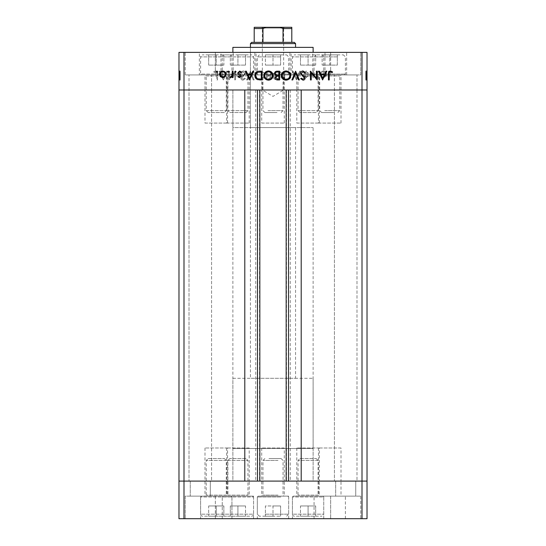 <?xml version="1.0" encoding="UTF-8"?>
<svg xmlns="http://www.w3.org/2000/svg" width="546" height="546" viewBox="0 0 546 546"><rect width="100%" height="100%" fill="white"/><g stroke="black" fill="none" stroke-linecap="round" stroke-linejoin="round"><path stroke-width="0.41" stroke-dasharray="2.73 2.05" d="M229.825 112.544L246.021 112.544L229.825 112.544L227.894 110.613L227.894 75.942A1.003 1.003 0 0 0 226.89 74.938L248.956 74.938L226.89 74.938M246.021 112.544L247.952 110.613L247.952 75.942A1.003 1.003 0 0 1 248.956 74.938M247.952 110.613L227.894 110.613L247.952 110.613M252.737 74.938L223.102 74.938L252.737 74.938L253.59 74.085L222.256 74.085L222.256 56.886L253.59 56.886L222.256 56.886A2.007 2.007 0 0 1 224.256 54.88L251.583 54.88L224.256 54.88M223.102 74.938L222.256 74.085L253.59 74.085L253.59 56.886A2.007 2.007 0 0 0 251.583 54.88M237.92 54.88L245.523 54.88L237.92 54.88L237.92 65.111L245.523 65.111L237.92 65.111L237.92 54.88M245.523 65.111L245.523 54.88L245.523 65.111M230.323 65.111L237.92 65.111L230.323 65.111L230.323 54.88L230.323 65.111M224.365 112.544L208.169 112.544L224.365 112.544L226.297 110.613L226.297 75.942A1.003 1.003 0 0 1 227.3 74.938L205.241 74.938L227.3 74.938M208.169 112.544L206.238 110.613L206.238 75.942A1.003 1.003 0 0 0 205.241 74.938M206.238 110.613L226.297 110.613L206.238 110.613M201.454 74.938L231.088 74.938L201.454 74.938L200.6 74.085L231.941 74.085L231.941 56.886L200.6 56.886L231.941 56.886A2.007 2.007 0 0 0 229.934 54.88L202.607 54.88L229.934 54.88M231.088 74.938L231.941 74.085L200.6 74.085L200.6 56.886A2.007 2.007 0 0 1 202.607 54.88M216.271 54.88L208.668 54.88L216.271 54.88L216.271 65.111L208.668 65.111L216.271 65.111L216.271 54.88M208.668 65.111L208.668 54.88L208.668 65.111M223.867 65.111L216.271 65.111L223.867 65.111L223.867 54.88L223.867 65.111M278.515 74.938L261.971 74.938L278.515 74.938M277.047 112.544L264.899 112.544L277.047 112.544M267.984 110.613L283.026 110.613L267.984 110.613M280.412 74.938L258.183 74.938L280.412 74.938M265.165 74.085L288.67 74.085L265.165 74.085M266.168 54.88L286.664 54.88L266.168 54.88M265.404 54.88L273 54.88L265.404 54.88L265.404 65.111L265.404 54.88M280.596 54.88L273 54.88L280.596 54.88L280.596 65.111L265.404 65.111L273 65.111L273 54.88L273 65.111L280.596 65.111L280.596 54.88M335.244 74.938L318.7 74.938L335.244 74.938M333.777 112.544L321.635 112.544L333.777 112.544M324.713 110.613L339.762 110.613L324.713 110.613M337.141 74.938L314.912 74.938L337.141 74.938M321.894 74.085L345.4 74.085L321.894 74.085M322.898 54.88L343.393 54.88L322.898 54.88M322.133 54.88L329.729 54.88L322.133 54.88L322.133 65.111L322.133 54.88M337.332 54.88L329.729 54.88L337.332 54.88L337.332 65.111L322.133 65.111L329.729 65.111L329.729 54.88L329.729 65.111L337.332 65.111L337.332 54.88M316.175 112.544L299.979 112.544L316.175 112.544L318.106 110.613L318.106 75.942A1.003 1.003 0 0 1 319.11 74.938L297.044 74.938L319.11 74.938M299.979 112.544L298.048 110.613L298.048 75.942A1.003 1.003 0 0 0 297.044 74.938M298.048 110.613L318.106 110.613L298.048 110.613M293.263 74.938L322.898 74.938L293.263 74.938L292.41 74.085L323.744 74.085L323.744 56.886L292.41 56.886L323.744 56.886A2.007 2.007 0 0 0 321.744 54.88L294.417 54.88L321.744 54.88M322.898 74.938L323.744 74.085L292.41 74.085L292.41 56.886A2.007 2.007 0 0 1 294.417 54.88M308.08 54.88L300.477 54.88L308.08 54.88L308.08 65.111L300.477 65.111L308.08 65.111L308.08 54.88M300.477 65.111L300.477 54.88L300.477 65.111M315.677 65.111L308.08 65.111L315.677 65.111L315.677 54.88L315.677 65.111M211.575 89.981L211.575 481.094L189.012 481.094L211.575 481.094L189.012 481.094L211.575 481.094L211.575 89.981L189.012 89.981L189.012 481.094L189.012 89.981L211.575 89.981L189.012 89.981L211.575 89.981L211.575 74.938L189.012 74.938L211.575 74.938L189.012 74.938L211.575 74.938L211.575 89.981L189.012 89.981L189.012 74.938L189.012 89.981L211.575 89.981M356.988 89.981L356.988 481.094L334.425 481.094L356.988 481.094L334.425 481.094L356.988 481.094L356.988 89.981L334.425 89.981L334.425 481.094L334.425 89.981L356.988 89.981L334.425 89.981L356.988 89.981L356.988 74.938L334.425 74.938L356.988 74.938L334.425 74.938L356.988 74.938L356.988 89.981L334.425 89.981L334.425 74.938L334.425 89.981L356.988 89.981M226.638 123.075L249.201 123.075L226.638 123.075L226.638 89.981L249.201 89.981L226.638 89.981L226.638 74.938L249.201 74.938L226.638 74.938M249.201 123.075L249.201 74.938M296.799 123.075L319.362 123.075L296.799 123.075L296.799 89.981L319.362 89.981L296.799 89.981L296.799 74.938L319.362 74.938L296.799 74.938M319.362 123.075L319.362 74.938M318.448 123.075L341.011 123.075L318.448 123.075L318.448 89.981L341.011 89.981L318.448 89.981L318.448 74.938L341.011 74.938L318.448 74.938M341.011 123.075L341.011 74.938M261.718 123.075L284.282 123.075L261.718 123.075L261.718 89.981L284.282 89.981L261.718 89.981L261.718 74.938L284.282 74.938L261.718 74.938M284.282 123.075L284.282 74.938M204.989 123.075L227.552 123.075L204.989 123.075L204.989 89.981L227.552 89.981L204.989 89.981L204.989 74.938L227.552 74.938L204.989 74.938M227.552 123.075L227.552 74.938M227.552 448L204.989 448L227.552 448L227.552 481.094L204.989 481.094L227.552 481.094L227.552 496.137L204.989 496.137L227.552 496.137M204.989 448L204.989 496.137M284.282 448L261.718 448L284.282 448L284.282 481.094L261.718 481.094L284.282 481.094L284.282 496.137L261.718 496.137L284.282 496.137M261.718 448L261.718 496.137M341.011 448L318.448 448L341.011 448L341.011 481.094L318.448 481.094L341.011 481.094L341.011 496.137L318.448 496.137L341.011 496.137M318.448 448L318.448 496.137M319.362 448L296.799 448L319.362 448L319.362 481.094L296.799 481.094L319.362 481.094L319.362 496.137L296.799 496.137L319.362 496.137M296.799 448L296.799 496.137M249.201 448L226.638 448L249.201 448L249.201 481.094L226.638 481.094L249.201 481.094L249.201 496.137L226.638 496.137L249.201 496.137M226.638 448L226.638 496.137M259.835 89.981L301.208 89.981L301.208 481.094L244.792 481.094L244.792 89.981L259.835 89.981M232.883 378.303L313.117 378.303L232.883 378.303L232.883 481.094L313.117 481.094L232.883 481.094L232.883 89.981L313.117 89.981L232.883 89.981L313.117 89.981L232.883 89.981L232.883 127.587L313.117 127.587L232.883 127.587M313.117 378.303L313.117 448.498L232.883 448.498L313.117 448.498L313.117 481.094L232.883 481.094L313.117 481.094L313.117 127.587M183.995 518.7L362.005 518.7L362.005 481.094L367.021 481.094L183.995 481.094L183.995 518.7L178.979 518.7L178.979 481.094L183.995 481.094L183.995 89.981L178.979 89.981L178.979 481.094L362.005 481.094L362.005 52.368L178.979 52.368L178.979 89.981L362.005 89.981L183.995 89.981L183.995 52.368M362.005 518.7L367.021 518.7L367.021 89.981L362.005 89.981L367.021 89.981L367.021 52.368L362.005 52.368M290.24 89.981L290.24 481.094M255.76 89.981L255.76 481.094M250.437 127.587L295.563 127.587L250.437 127.587L250.437 47.359L295.563 47.359L250.437 47.359L250.437 378.303L295.563 378.303L250.437 378.303M295.563 127.587L295.563 378.303M232.883 52.368L313.117 52.368L232.883 52.368M341.011 89.981L318.448 89.981L341.011 89.981M284.282 89.981L261.718 89.981L284.282 89.981M227.552 89.981L204.989 89.981L227.552 89.981M249.201 89.981L226.638 89.981L249.201 89.981M319.362 89.981L296.799 89.981L319.362 89.981M291.155 74.938L325 74.938L291.155 74.938L291.155 52.368L325 52.368L291.155 52.368M325 74.938L325 52.368M221 74.938L254.845 74.938L221 74.938L221 52.368L254.845 52.368L221 52.368M254.845 74.938L254.845 52.368M199.345 74.938L233.19 74.938L199.345 74.938L199.345 52.368L233.19 52.368L199.345 52.368M233.19 74.938L233.19 52.368M256.074 74.938L289.926 74.938L256.074 74.938L256.074 52.368L289.926 52.368L256.074 52.368M289.926 74.938L289.926 52.368M312.81 74.938L346.655 74.938L312.81 74.938L312.81 52.368L346.655 52.368L312.81 52.368M346.655 74.938L346.655 52.368M330.664 74.938L330.664 52.368L360.749 52.368L330.664 52.368L360.749 52.368L330.664 52.368L330.664 74.938L360.749 74.938L360.749 52.368L360.749 74.938L330.664 74.938M185.251 74.938L185.251 52.368L215.336 52.368L185.251 52.368L215.336 52.368L185.251 52.368L185.251 74.938L215.336 74.938L215.336 52.368L215.336 74.938L185.251 74.938M367.021 78.064L367.021 71.178L367.021 79.948L367.021 71.178L367.021 78.064L365.765 78.064L365.765 71.178L367.021 71.178L367.021 80.173L367.021 70.953L367.021 80.173L367.021 70.953L367.021 80.173L367.021 70.953L367.021 79.948L367.021 71.178L367.021 79.948L367.021 71.178L367.021 79.948L367.021 71.178L367.021 73.99L367.021 71.178L365.765 71.178L365.765 77.587L367.021 77.587L365.765 77.587L365.765 76.645L367.021 76.638L365.765 76.645L365.765 77.703L367.021 77.703L367.021 71.062L367.021 77.703L365.765 77.703L365.765 74.365L367.021 74.365L367.021 76.911L367.021 71.847L367.021 79.948L367.021 70.953L367.021 74.358L365.765 74.365L365.765 71.062L367.021 71.062L365.765 71.062L365.765 71.792L367.021 71.792L365.765 71.792L365.765 72.522L367.021 72.522L365.765 72.522L365.765 71.062L365.765 76.638L367.021 76.645M178.979 78.064L178.979 71.178L178.979 79.948L178.979 71.178L178.979 78.064L180.235 78.064L180.235 71.178L178.979 71.178L178.979 80.173L178.979 70.953L178.979 80.173L178.979 70.953L178.979 80.173L178.979 70.953L178.979 79.948L178.979 71.178L178.979 79.948L178.979 71.178L178.979 79.948L178.979 71.178L178.979 73.99L178.979 71.178L180.235 71.178L180.235 77.587L178.979 77.587L180.235 77.587L180.235 76.645L178.979 76.638L180.235 76.645L180.235 77.703L178.979 77.703L178.979 71.062L178.979 77.703L180.235 77.703L180.235 74.365L178.979 74.365L178.979 76.911L178.979 71.847L178.979 79.948L178.979 70.953L178.979 74.358L180.235 74.365L180.235 71.062L178.979 71.062L180.235 71.062L180.235 71.792L178.979 71.792L180.235 71.792L180.235 72.522L178.979 72.522L180.235 72.522L180.235 71.062L180.235 76.638L178.979 76.645M229.593 78.064L229.593 71.178L228.801 71.178L228.801 79.948L234.766 73.041L234.766 79.948L235.551 79.948L235.551 71.178L229.593 78.064L229.593 71.178L228.801 71.178L228.801 79.948L234.766 73.041L234.766 79.948L235.551 79.948L235.551 71.178L229.593 78.064M245.454 73.328C245.277 71.854 244.437 71.062 242.95 70.953L240.281 72.871L241.018 73.314L242.95 71.847L244.669 73.335L244.349 74.201L241.332 76.788L240.841 78.126C240.977 79.409 241.701 80.091 243.004 80.173L245.338 78.692L244.628 78.153L242.915 79.272L241.625 78.167L245.454 73.328C245.277 71.854 244.437 71.062 242.95 70.953L240.281 72.871L241.018 73.314L242.95 71.847L244.669 73.335L244.349 74.201L241.332 76.788L240.841 78.126C240.977 79.409 241.701 80.091 243.004 80.173L245.338 78.692L244.628 78.153L242.915 79.272L241.625 78.167L245.454 73.328M250.402 71.178L246.58 79.948L247.42 79.948L250.348 73.034L253.269 79.948L254.115 79.948L250.402 71.178L246.58 79.948L247.42 79.948L250.348 73.034L253.269 79.948L254.115 79.948L250.402 71.178M259.978 70.953C257.166 71.192 255.624 72.714 255.351 75.525C255.589 78.337 257.111 79.893 259.91 80.173C262.762 79.948 264.325 78.412 264.578 75.566C264.325 72.748 262.797 71.205 259.978 70.953C257.166 71.192 255.624 72.714 255.351 75.525C255.589 78.337 257.111 79.893 259.91 80.173C262.762 79.948 264.325 78.412 264.578 75.566C264.325 72.748 262.797 71.205 259.978 70.953M277.532 70.953C274.713 71.192 273.171 72.714 272.904 75.525C273.143 78.337 274.658 79.893 277.457 80.173C280.316 79.948 281.873 78.412 282.132 75.566C281.879 72.748 280.344 71.205 277.532 70.953C274.713 71.192 273.171 72.714 272.904 75.525C273.143 78.337 274.658 79.893 277.457 80.173C280.316 79.948 281.873 78.412 282.132 75.566C281.879 72.748 280.344 71.205 277.532 70.953M292.253 71.178L296.526 79.948L300.58 71.178L299.72 71.178L298.423 73.99L294.444 73.99L293.113 71.178L292.253 71.178L296.417 79.948L300.58 71.178L299.72 71.178L298.423 73.99L294.444 73.99L293.113 71.178L292.253 71.178M328.985 71.062L328.255 71.792L328.985 72.522L329.716 71.792L328.985 71.062L328.255 71.792L328.985 72.522L329.716 71.792L328.985 71.062M319.929 74.365L320.809 76.638L323.252 77.703L325.689 76.645L326.569 74.365C326.378 72.331 325.273 71.233 323.252 71.062C321.225 71.233 320.113 72.331 319.929 74.365L320.809 76.638L323.252 77.703L325.689 76.645L326.569 74.365C326.378 72.331 325.273 71.233 323.252 71.062C321.225 71.233 320.113 72.331 319.929 74.365M317.622 71.062L316.892 71.792L317.622 72.522L318.352 71.792L317.622 71.062L316.892 71.792L317.622 72.522L318.352 71.792L317.622 71.062M313.738 71.178L312.954 71.178L312.954 77.587L313.738 77.587L313.738 76.645L315.308 77.703L315.991 77.477L315.561 76.795L313.882 75.532L313.738 71.178L312.954 71.178L312.954 77.587L313.738 77.587L313.738 76.645L315.308 77.703L315.991 77.477L313.882 75.532L313.738 71.178M310.647 71.062L309.916 71.792L310.647 72.522L311.377 71.792L310.647 71.062L309.916 71.792L310.647 72.522L311.377 71.792L310.647 71.062M304.852 76.017L306.477 77.703L308.115 76.788L307.582 76.235L306.477 76.911L305.644 76.051L307.93 73.908L308.231 72.918L306.347 71.062L304.518 71.929L305.037 72.522L306.306 71.847L307.439 72.884L305.146 75.027L304.852 76.017L306.477 77.703L308.115 76.788L307.582 76.235L306.477 76.911L305.644 76.051L307.93 73.908L308.231 72.918L306.347 71.062L304.518 71.929L305.037 72.522L306.306 71.847L307.439 72.884L305.146 75.027L304.852 76.017M291.127 75.45C290.963 72.625 289.469 71.205 286.65 71.178L283.927 71.178L283.927 79.948L288.486 79.634C290.267 78.836 291.148 77.436 291.127 75.45C290.963 72.625 289.469 71.205 286.65 71.178L283.927 71.178L283.927 79.948L288.486 79.634C290.267 78.836 291.148 77.436 291.127 75.45M268.755 71.178L266.38 71.178L266.38 79.948L268.093 79.948C269.724 80.05 270.652 79.327 270.877 77.778L269.867 75.908L271.553 73.669C271.348 72.045 270.42 71.219 268.755 71.178L266.38 71.178L266.38 79.948L268.093 79.948C269.724 80.05 270.652 79.327 270.877 77.778L269.867 75.908L271.553 73.669C271.348 72.045 270.42 71.219 268.755 71.178M219.13 71.178L223.403 79.948L227.457 71.178L226.597 71.178L225.3 73.99L221.321 73.99L219.99 71.178L219.13 71.178L223.294 79.948L227.457 71.178L226.597 71.178L225.3 73.99L221.321 73.99L219.99 71.178L219.13 71.178M215.554 71.847C216.571 72.168 216.974 72.925 216.769 74.113L216.769 79.948L217.554 79.948L217.554 74.024C217.793 72.27 217.11 71.239 215.506 70.953L213.39 71.963L213.855 72.638L215.554 71.847C216.571 72.168 216.974 72.925 216.769 74.113L216.769 79.948L217.554 79.948L217.554 74.024C217.793 72.27 217.11 71.239 215.506 70.953L213.39 71.963L213.855 72.638L215.554 71.847M313.117 47.359L232.883 47.359M323.246 71.847C324.795 71.976 325.634 72.816 325.778 74.358C325.634 75.908 324.795 76.754 323.246 76.911C321.703 76.761 320.857 75.908 320.714 74.358C320.857 72.816 321.703 71.976 323.246 71.847C324.795 71.976 325.634 72.816 325.778 74.358C325.634 75.908 324.795 76.754 323.246 76.911C321.703 76.761 320.857 75.908 320.714 74.358C320.857 72.816 321.703 71.976 323.246 71.847M294.874 74.891L298.014 74.891L296.464 78.242L294.874 74.891L298.014 74.891L296.464 78.242L294.874 74.891M285.333 79.047L284.719 79.047L284.719 72.072L288.233 72.297C289.639 72.864 290.342 73.915 290.342 75.45C290.335 77.116 289.564 78.228 288.029 78.801L284.719 79.047L284.719 72.072L288.233 72.297C289.639 72.864 290.342 73.915 290.342 75.45C290.335 77.116 289.564 78.228 288.029 78.801L285.333 79.047M277.498 71.847C279.832 72.024 281.115 73.26 281.34 75.566C281.101 77.853 279.818 79.088 277.498 79.272C275.184 79.068 273.915 77.819 273.689 75.525C273.928 73.253 275.198 72.024 277.498 71.847C279.832 72.024 281.115 73.26 281.34 75.566C281.101 77.853 279.818 79.088 277.498 79.272C275.184 79.068 273.915 77.819 273.689 75.525C273.928 73.253 275.198 72.024 277.498 71.847M269.328 75.232L267.165 75.334L267.165 72.072L268.291 72.072C269.635 71.922 270.461 72.454 270.768 73.669L269.328 75.232L267.165 75.334L267.165 72.072L268.291 72.072C269.635 71.922 270.461 72.454 270.768 73.669L269.328 75.232M270.093 77.757L268.236 79.047L267.165 79.047L267.165 76.235L267.697 76.235C269.001 76.078 269.799 76.59 270.093 77.757L268.236 79.047L267.165 79.047L267.165 76.235L267.697 76.235C269.001 76.078 269.799 76.59 270.093 77.757M259.951 71.847C262.285 72.024 263.561 73.26 263.793 75.566C263.547 77.853 262.271 79.088 259.951 79.272C257.637 79.068 256.367 77.819 256.142 75.525C256.381 73.253 257.651 72.024 259.951 71.847C262.285 72.024 263.561 73.26 263.793 75.566C263.547 77.853 262.271 79.088 259.951 79.272C257.637 79.068 256.367 77.819 256.142 75.525C256.381 73.253 257.651 72.024 259.951 71.847M221.751 74.891L224.884 74.891L223.341 78.242L221.751 74.891L224.884 74.891L223.341 78.242L221.751 74.891M217.745 71.792L217.015 72.522L216.284 71.792L217.015 71.062L217.745 71.792M225.191 76.638L222.748 77.703L220.311 76.645L219.431 74.365C219.622 72.331 220.727 71.233 222.748 71.062C224.775 71.233 225.887 72.331 226.071 74.365L225.191 76.638M222.754 71.847C221.205 71.976 220.366 72.816 220.222 74.358C220.366 75.908 221.205 76.754 222.754 76.911C224.297 76.761 225.143 75.908 225.286 74.358C225.143 72.816 224.297 71.976 222.754 71.847M229.108 71.792L228.378 72.522L227.648 71.792L228.378 71.062L229.108 71.792M233.046 71.178L233.046 77.587L232.262 77.587L232.262 76.645L230.692 77.703L230.009 77.477L232.118 75.532L232.262 71.178L233.046 71.178M236.084 71.792L235.353 72.522L234.623 71.792L235.353 71.062L236.084 71.792M239.523 77.703L237.885 76.788L238.418 76.235L239.523 76.911L240.356 76.051L238.07 73.908L237.769 72.918L239.653 71.062L241.482 71.929L240.963 72.522L239.694 71.847L238.561 72.884L240.854 75.027L241.148 76.017L239.523 77.703M249.583 79.948L245.42 71.178L246.28 71.178L247.577 73.99L251.556 73.99L252.887 71.178L253.747 71.178L249.583 79.948M251.126 74.891L247.986 74.891L249.536 78.242L251.126 74.891M259.35 71.178L262.073 71.178L262.073 79.948L257.514 79.634C255.733 78.836 254.852 77.436 254.873 75.45C255.037 72.625 256.531 71.205 259.35 71.178M260.667 79.047L261.281 79.047L261.281 72.072L257.767 72.297C256.361 72.864 255.658 73.915 255.658 75.45C255.665 77.116 256.436 78.228 257.971 78.801L260.667 79.047M273.096 75.525C272.857 78.337 271.342 79.893 268.543 80.173C265.684 79.948 264.127 78.412 263.868 75.566C264.121 72.748 265.656 71.205 268.468 70.953C271.287 71.192 272.829 72.714 273.096 75.525M268.502 71.847C266.168 72.024 264.885 73.26 264.66 75.566C264.899 77.853 266.182 79.088 268.502 79.272C270.816 79.068 272.085 77.819 272.311 75.525C272.072 73.253 270.802 72.024 268.502 71.847M279.62 71.178L279.62 79.948L277.907 79.948C276.276 80.05 275.348 79.327 275.123 77.778L276.133 75.908L274.447 73.669C274.652 72.045 275.58 71.219 277.245 71.178L279.62 71.178M276.672 75.232L278.835 75.334L278.835 72.072L277.709 72.072C276.365 71.922 275.539 72.454 275.232 73.669L276.672 75.232M275.907 77.757L277.764 79.047L278.835 79.047L278.835 76.235L278.303 76.235C276.999 76.078 276.201 76.59 275.907 77.757M290.649 75.525C290.411 78.337 288.889 79.893 286.09 80.173C283.238 79.948 281.675 78.412 281.422 75.566C281.675 72.748 283.203 71.205 286.022 70.953C288.834 71.192 290.376 72.714 290.649 75.525M286.049 71.847C283.715 72.024 282.439 73.26 282.207 75.566C282.453 77.853 283.729 79.088 286.049 79.272C288.363 79.068 289.633 77.819 289.858 75.525C289.619 73.253 288.349 72.024 286.049 71.847M295.707 71.178L299.42 79.948L298.58 79.948L295.652 73.034L292.731 79.948L291.885 79.948L295.707 71.178M303.05 70.953L305.719 72.871L304.982 73.314L303.05 71.847L301.331 73.335L301.651 74.201L304.668 76.788L305.159 78.126C305.023 79.409 304.299 80.091 302.996 80.173L300.662 78.692L301.372 78.153L303.085 79.272L304.375 78.167L300.546 73.328C300.723 71.854 301.563 71.062 303.05 70.953M316.407 71.178L317.199 71.178L317.199 79.948L311.234 73.041L311.234 79.948L310.449 79.948L310.449 71.178L316.407 78.064L316.407 71.178M322.706 79.948L318.543 71.178L319.403 71.178L320.7 73.99L324.679 73.99L326.01 71.178L326.87 71.178L322.706 79.948M324.249 74.891L321.116 74.891L322.659 78.242L324.249 74.891M329.231 74.113L329.231 79.948L328.446 79.948L328.446 74.024C328.207 72.27 328.89 71.239 330.494 70.953L332.61 71.963L332.145 72.638L330.446 71.847C329.429 72.168 329.026 72.925 329.231 74.113M180.235 76.645L180.235 71.062L180.235 74.358L180.235 71.847L178.979 71.847L178.979 79.272L178.979 71.847L178.979 79.272L178.979 71.847L180.235 71.847L180.235 72.884L178.979 72.884M180.235 74.358L178.979 74.358L180.235 74.358M180.235 72.884L180.235 77.703L180.235 76.235L180.235 76.911L178.979 76.911L180.235 76.911L180.235 75.532L178.979 75.532L180.235 75.525L180.235 71.178L178.979 71.178L180.235 71.178L180.235 73.99L178.979 73.99L180.235 73.99L180.235 71.178L178.979 71.178L180.235 71.178L180.235 79.948L178.979 79.948L180.235 79.948L180.235 71.178L178.979 71.178L180.235 71.178L180.235 79.948L178.979 79.634M180.235 71.792L178.979 71.792L180.235 71.792M180.235 71.062L178.979 71.062M180.235 77.477L178.979 77.477M180.235 76.788L180.235 70.953L180.235 80.173L180.235 70.953L180.235 80.173L180.235 70.953L180.235 76.788L178.979 76.788M180.235 72.522L178.979 72.522L180.235 72.522M180.235 77.703L178.979 77.703M180.235 79.634L180.235 75.45L180.235 79.047L180.235 76.235L178.979 76.235L178.979 79.047L178.979 72.072L178.979 79.047L178.979 76.235L180.235 76.235L180.235 77.757L178.979 77.778L180.235 77.757L180.235 75.908L178.979 75.908M180.235 76.911L178.979 76.911M180.235 76.051L178.979 76.051M180.235 75.471L178.979 75.471M180.235 74.809L178.979 74.809M180.235 73.908L178.979 73.908M180.235 72.918L178.979 72.918M180.235 71.929L178.979 71.929M180.235 73.492L178.979 73.492M180.235 74.154L178.979 74.154M180.235 75.027L178.979 75.027M180.235 76.017L178.979 76.017M180.235 78.242L180.235 74.891L180.235 78.242L178.979 78.242L178.979 74.891L178.979 78.242L178.979 74.891L178.979 78.242L180.235 78.242L180.235 74.891L178.979 74.891L180.235 74.891L180.235 78.242M180.235 75.45L178.979 75.45L180.235 75.45L180.235 71.178L178.979 71.178L180.235 71.178L180.235 79.948L178.979 79.948L180.235 79.948L180.235 75.45M180.235 79.047L178.979 79.047L180.235 79.047M180.235 75.908L180.235 72.072L178.979 72.072L178.979 75.334L178.979 72.072L180.235 72.072L180.235 73.669L178.979 73.669L180.235 73.669L180.235 71.178L178.979 71.178L180.235 71.178L180.235 79.948L178.979 79.948L180.235 79.948L180.235 73.034L178.979 73.034L180.235 73.041L180.235 79.948L178.979 79.948L180.235 79.948L180.235 71.178L178.979 71.178L180.235 71.178L180.235 79.948L178.979 79.948L180.235 79.948L180.235 73.041L180.235 79.948L178.979 79.948L180.235 79.948L180.235 71.178L178.979 71.178L180.235 71.178L180.235 78.064M180.235 78.801L178.979 78.801M180.235 72.297L178.979 72.297M180.235 80.173L178.979 80.173M180.235 75.566L178.979 75.566L180.235 75.566M180.235 72.638L180.235 79.948L180.235 70.953L178.979 70.953L180.235 70.953L178.979 70.953L180.235 70.953L180.235 71.963L178.979 71.963L180.235 71.976L180.235 72.638L178.979 72.638M180.235 79.272L178.979 79.272M180.235 71.847L178.979 71.847L180.235 71.847M180.235 75.525L178.979 75.525M180.235 76.235L178.979 76.235M180.235 75.334L178.979 75.334L180.235 75.334M180.235 75.232L178.979 75.232M180.235 72.072L178.979 72.072M180.235 72.871L178.979 72.871M180.235 73.314L178.979 73.314M180.235 73.335L178.979 73.328M180.235 74.201L178.979 74.201M180.235 78.126L178.979 78.126M180.235 78.692L178.979 78.692M180.235 78.153L178.979 78.153M180.235 78.167L178.979 78.167M180.235 77.027L178.979 77.027M180.235 76.153L178.979 76.153M180.235 79.948L178.979 79.948L180.235 79.948M180.235 71.178L178.979 71.178L180.235 71.178L180.235 73.99L178.979 73.99L180.235 73.99L180.235 71.178L178.979 71.178L180.235 71.178M180.235 74.891L178.979 74.891L180.235 74.891M365.765 76.645L365.765 71.062L365.765 74.358L365.765 71.847L367.021 71.847L367.021 79.272L367.021 71.847L367.021 79.272L367.021 71.847L365.765 71.847L365.765 72.884L367.021 72.884M365.765 74.358L367.021 74.358L365.765 74.358M365.765 72.884L365.765 77.703L365.765 76.235L365.765 76.911L367.021 76.911L365.765 76.911L365.765 75.532L367.021 75.532L365.765 75.525L365.765 71.178L367.021 71.178L365.765 71.178L365.765 73.99L367.021 73.99L365.765 73.99L365.765 71.178L367.021 71.178L365.765 71.178L365.765 79.948L367.021 79.948L365.765 79.948L365.765 71.178L367.021 71.178L365.765 71.178L365.765 79.948L367.021 79.634M365.765 71.792L367.021 71.792L365.765 71.792M365.765 71.062L367.021 71.062M365.765 77.477L367.021 77.477M365.765 76.788L365.765 70.953L365.765 80.173L365.765 70.953L365.765 80.173L365.765 70.953L365.765 76.788L367.021 76.788M365.765 72.522L367.021 72.522L365.765 72.522M365.765 77.703L367.021 77.703M365.765 79.634L365.765 75.45L365.765 79.047L365.765 76.235L367.021 76.235L367.021 79.047L367.021 72.072L367.021 79.047L367.021 76.235L365.765 76.235L365.765 77.757L367.021 77.778L365.765 77.757L365.765 75.908L367.021 75.908M365.765 76.911L367.021 76.911M365.765 76.051L367.021 76.051M365.765 75.471L367.021 75.471M365.765 74.809L367.021 74.809M365.765 73.908L367.021 73.908M365.765 72.918L367.021 72.918M365.765 71.929L367.021 71.929M365.765 73.492L367.021 73.492M365.765 74.154L367.021 74.154M365.765 75.027L367.021 75.027M365.765 76.017L367.021 76.017M365.765 78.242L365.765 74.891L365.765 78.242L367.021 78.242L367.021 74.891L367.021 78.242L367.021 74.891L367.021 78.242L365.765 78.242L365.765 74.891L367.021 74.891L365.765 74.891L365.765 78.242M365.765 75.45L367.021 75.45L365.765 75.45L365.765 71.178L367.021 71.178L365.765 71.178L365.765 79.948L367.021 79.948L365.765 79.948L365.765 75.45M365.765 79.047L367.021 79.047L365.765 79.047M365.765 75.908L365.765 72.072L367.021 72.072L367.021 75.334L367.021 72.072L365.765 72.072L365.765 73.669L367.021 73.669L365.765 73.669L365.765 71.178L367.021 71.178L365.765 71.178L365.765 79.948L367.021 79.948L365.765 79.948L365.765 73.034L367.021 73.034L365.765 73.041L365.765 79.948L367.021 79.948L365.765 79.948L365.765 71.178L367.021 71.178L365.765 71.178L365.765 79.948L367.021 79.948L365.765 79.948L365.765 73.041L365.765 79.948L367.021 79.948L365.765 79.948L365.765 71.178L367.021 71.178L365.765 71.178L365.765 78.064M365.765 78.801L367.021 78.801M365.765 72.297L367.021 72.297M365.765 80.173L367.021 80.173M365.765 75.566L367.021 75.566L365.765 75.566M365.765 72.638L365.765 79.948L365.765 70.953L367.021 70.953L365.765 70.953L367.021 70.953L365.765 70.953L365.765 71.963L367.021 71.963L365.765 71.976L365.765 72.638L367.021 72.638M365.765 79.272L367.021 79.272M365.765 71.847L367.021 71.847L365.765 71.847M365.765 75.525L367.021 75.525M365.765 76.235L367.021 76.235M365.765 75.334L367.021 75.334L365.765 75.334M365.765 75.232L367.021 75.232M365.765 72.072L367.021 72.072M365.765 72.871L367.021 72.871M365.765 73.314L367.021 73.314M365.765 73.335L367.021 73.328M365.765 74.201L367.021 74.201M365.765 78.126L367.021 78.126M365.765 78.692L367.021 78.692M365.765 78.153L367.021 78.153M365.765 78.167L367.021 78.167M365.765 77.027L367.021 77.027M365.765 76.153L367.021 76.153M365.765 79.948L367.021 79.948L365.765 79.948M365.765 71.178L367.021 71.178L365.765 71.178L365.765 73.99L367.021 73.99L365.765 73.99L365.765 71.178L367.021 71.178L365.765 71.178M365.765 74.891L367.021 74.891L365.765 74.891M299.979 458.531L316.175 458.531L299.979 458.531L298.048 460.462L298.048 495.133A1.003 1.003 0 0 1 297.044 496.137L319.11 496.137L297.044 496.137M316.175 458.531L318.106 460.462L318.106 495.133A1.003 1.003 0 0 0 319.11 496.137M318.106 460.462L298.048 460.462L318.106 460.462M322.898 496.137L293.263 496.137L322.898 496.137L323.744 496.99L292.41 496.99L292.41 514.189L323.744 514.189L292.41 514.189A2.007 2.007 0 0 0 294.417 516.195L321.744 516.195L294.417 516.195M293.263 496.137L292.41 496.99L323.744 496.99L323.744 514.189A2.007 2.007 0 0 1 321.744 516.195M308.08 516.195L300.477 516.195L315.677 516.195L308.08 516.195L308.08 505.965L315.677 505.965L308.08 505.965L308.08 516.195M315.677 505.965L315.677 516.195L315.677 505.965M300.477 505.965L308.08 505.965L300.477 505.965L300.477 516.195L300.477 505.965M246.021 458.531L229.825 458.531L246.021 458.531L247.952 460.462L247.952 495.133A1.003 1.003 0 0 0 248.956 496.137L226.89 496.137L248.956 496.137M229.825 458.531L227.894 460.462L227.894 495.133A1.003 1.003 0 0 1 226.89 496.137M227.894 460.462L247.952 460.462L227.894 460.462M223.102 496.137L252.737 496.137L223.102 496.137L222.256 496.99L253.59 496.99L253.59 514.189L222.256 514.189L253.59 514.189A2.007 2.007 0 0 1 251.583 516.195L224.256 516.195L251.583 516.195M252.737 496.137L253.59 496.99L222.256 496.99L222.256 514.189A2.007 2.007 0 0 0 224.256 516.195M237.92 516.195L245.523 516.195L230.323 516.195L237.92 516.195L237.92 505.965L230.323 505.965L237.92 505.965L237.92 516.195M230.323 505.965L230.323 516.195L230.323 505.965M245.523 505.965L237.92 505.965L245.523 505.965L245.523 516.195L245.523 505.965M208.169 458.531L224.365 458.531L208.169 458.531L206.238 460.462L206.238 495.133A1.003 1.003 0 0 1 205.241 496.137L227.3 496.137L205.241 496.137M224.365 458.531L226.297 460.462L226.297 495.133A1.003 1.003 0 0 0 227.3 496.137M226.297 460.462L206.238 460.462L226.297 460.462M231.088 496.137L201.454 496.137L231.088 496.137L231.941 496.99L200.6 496.99L200.6 514.189L231.941 514.189L200.6 514.189A2.007 2.007 0 0 0 202.607 516.195L229.934 516.195L202.607 516.195M201.454 496.137L200.6 496.99L231.941 496.99L231.941 514.189A2.007 2.007 0 0 1 229.934 516.195M216.271 516.195L208.668 516.195L223.867 516.195L216.271 516.195L216.271 505.965L223.867 505.965L216.271 505.965L216.271 516.195M223.867 505.965L223.867 516.195L223.867 505.965M208.668 505.965L216.271 505.965L208.668 505.965L208.668 516.195L208.668 505.965M267.485 496.137L284.029 496.137L267.485 496.137M268.953 458.531L281.101 458.531L268.953 458.531M278.016 460.462L262.974 460.462L278.016 460.462M265.588 496.137L287.817 496.137L265.588 496.137M280.835 496.99L257.33 496.99L280.835 496.99M279.832 516.195L259.336 516.195L279.832 516.195M273 516.195L265.404 516.195L280.596 516.195L273 516.195L273 505.965L265.404 505.965L265.404 516.195L265.404 505.965L280.596 505.965L273 505.965L273 516.195M280.596 505.965L280.596 516.195L280.596 505.965M284.405 27.3L283.654 28.051L262.346 28.051L262.346 89.981L283.654 89.981L262.346 89.981L273 96.383L283.654 89.981L283.654 28.051L262.346 28.051L261.595 27.3M294.308 42.342L251.692 42.342M250.437 43.598L295.563 43.598M254.197 42.342L254.197 28.556L262.974 28.556L266.018 27.3L254.197 27.3M291.803 42.342L291.803 28.556L283.026 28.556L279.982 27.3L266.018 27.3M283.026 42.342L283.026 28.556M262.974 42.342L262.974 28.556M291.803 27.3L279.982 27.3M232.883 448.498L313.117 448.498L232.883 448.498M227.552 481.094L204.989 481.094L227.552 481.094M284.282 481.094L261.718 481.094L284.282 481.094M341.011 481.094L318.448 481.094L341.011 481.094M319.362 481.094L296.799 481.094L319.362 481.094M249.201 481.094L226.638 481.094L249.201 481.094M222.256 518.7L253.59 518.7L222.256 518.7L222.256 496.137L253.59 496.137L222.256 496.137M253.59 518.7L253.59 496.137M292.41 518.7L323.744 518.7L292.41 518.7L292.41 496.137L323.744 496.137L292.41 496.137M323.744 518.7L323.744 496.137M314.059 518.7L345.4 518.7L314.059 518.7L314.059 496.137L345.4 496.137L314.059 496.137M345.4 518.7L345.4 496.137M257.33 518.7L288.67 518.7L257.33 518.7L257.33 496.137L288.67 496.137L257.33 496.137M288.67 518.7L288.67 496.137M200.6 518.7L231.941 518.7L200.6 518.7L200.6 496.137L231.941 496.137L200.6 496.137M231.941 518.7L231.941 496.137M215.336 496.137L215.336 518.7L185.251 518.7L215.336 518.7L185.251 518.7L215.336 518.7L215.336 496.137L185.251 496.137L185.251 518.7L185.251 496.137L215.336 496.137M360.749 496.137L360.749 518.7L330.664 518.7L360.749 518.7L330.664 518.7L360.749 518.7L360.749 496.137L330.664 496.137L330.664 518.7L330.664 496.137L360.749 496.137M355.733 481.094L355.733 496.137L335.681 496.137L355.733 496.137L335.681 496.137L355.733 496.137L355.733 481.094L335.681 481.094L335.681 496.137L335.681 481.094L355.733 481.094M210.319 481.094L210.319 496.137L190.267 496.137L210.319 496.137L190.267 496.137L210.319 496.137L210.319 481.094L190.267 481.094L190.267 496.137L190.267 481.094L210.319 481.094M247.952 75.942L227.894 75.942L247.952 75.942M206.238 75.942L226.297 75.942L206.238 75.942M267.984 75.942L283.026 75.942L267.984 75.942M280.835 56.886L257.33 56.886L280.835 56.886M324.713 75.942L339.762 75.942L324.713 75.942M337.565 56.886L314.059 56.886L337.565 56.886M298.048 75.942L318.106 75.942L298.048 75.942M259.521 89.981L259.521 481.094M286.479 89.981L286.479 481.094M180.235 75.601L178.979 75.601M180.235 74.113L178.979 74.113M180.235 74.024L178.979 74.024M365.765 75.601L367.021 75.601M365.765 74.113L367.021 74.113M365.765 74.024L367.021 74.024M318.106 495.133L298.048 495.133L318.106 495.133M227.894 495.133L247.952 495.133L227.894 495.133M226.297 495.133L206.238 495.133L226.297 495.133M278.016 495.133L262.974 495.133L278.016 495.133M265.165 514.189L288.67 514.189L265.165 514.189M281.101 112.544L283.026 110.613L283.026 75.942L284.029 74.938M264.899 112.544L262.974 110.613L262.974 75.942L261.971 74.938M258.183 74.938L257.33 74.085L257.33 56.886L259.336 54.88M287.817 74.938L288.67 74.085L288.67 56.886L286.664 54.88M337.831 112.544L339.762 110.613L339.762 75.942L340.759 74.938M321.635 112.544L319.703 110.613L319.703 75.942L318.7 74.938M314.912 74.938L314.059 74.085L314.059 56.886L316.066 54.88M344.546 74.938L345.4 74.085L345.4 56.886L343.393 54.88M281.101 458.531L283.026 460.462L283.026 495.133L284.029 496.137M264.899 458.531L262.974 460.462L262.974 495.133L261.971 496.137M258.183 496.137L257.33 496.99L257.33 514.189L259.336 516.195M287.817 496.137L288.67 496.99L288.67 514.189L286.664 516.195"/><path stroke-width="0.82" d="M259.835 89.981L259.835 481.094M362.005 518.7L183.995 518.7L183.995 481.094L178.979 481.094L183.995 481.094L183.995 89.981L362.005 89.981L362.005 518.7L367.021 518.7L367.021 481.094L183.995 481.094L244.792 481.094L244.792 89.981L178.979 89.981L178.979 52.368L367.021 52.368L367.021 89.981L301.208 89.981L301.208 481.094L367.021 481.094L367.021 89.981L362.005 89.981L362.005 52.368M183.995 518.7L178.979 518.7L178.979 89.981L183.995 89.981L183.995 52.368M232.883 52.368L232.883 47.359L313.117 47.359L313.117 52.368M316.407 78.064L316.407 71.178L317.199 71.178L317.199 79.948L311.234 73.041L311.234 79.948L310.449 79.948L310.449 71.178L316.407 78.064M300.546 73.328C300.723 71.854 301.563 71.062 303.05 70.953L305.719 72.871L304.982 73.314L303.05 71.847L301.331 73.335L301.651 74.201L304.668 76.788L305.159 78.126C305.023 79.409 304.299 80.091 302.996 80.173L300.662 78.692L301.372 78.153L303.085 79.272L304.375 78.167L300.546 73.328M295.598 71.178L299.42 79.948L298.58 79.948L295.652 73.034L292.731 79.948L291.885 79.948L295.598 71.178M286.022 70.953C288.834 71.192 290.376 72.714 290.649 75.525C290.411 78.337 288.889 79.893 286.09 80.173C283.238 79.948 281.675 78.412 281.422 75.566C281.675 72.748 283.203 71.205 286.022 70.953M268.468 70.953C271.287 71.192 272.829 72.714 273.096 75.525C272.857 78.337 271.342 79.893 268.543 80.173C265.684 79.948 264.127 78.412 263.868 75.566C264.121 72.748 265.656 71.205 268.468 70.953M253.747 71.178L249.474 79.948L245.42 71.178L246.28 71.178L247.577 73.99L251.556 73.99L252.887 71.178L253.747 71.178M217.015 71.062L217.745 71.792L217.015 72.522L216.284 71.792L217.015 71.062M226.071 74.365L225.191 76.638L222.748 77.703L220.311 76.645L219.431 74.365C219.622 72.331 220.727 71.233 222.748 71.062C224.775 71.233 225.887 72.331 226.071 74.365M228.378 71.062L229.108 71.792L228.378 72.522L227.648 71.792L228.378 71.062M232.262 71.178L233.046 71.178L233.046 77.587L232.262 77.587L232.262 76.645L230.692 77.703L230.009 77.477L230.439 76.795L232.118 75.532L232.262 71.178M235.353 71.062L236.084 71.792L235.353 72.522L234.623 71.792L235.353 71.062M241.148 76.017L239.523 77.703L237.885 76.788L238.418 76.235L239.523 76.911L240.356 76.051L238.07 73.908L237.769 72.918L239.653 71.062L241.482 71.929L240.963 72.522L239.694 71.847L238.561 72.884L240.854 75.027L241.148 76.017M254.873 75.45C255.037 72.625 256.531 71.205 259.35 71.178L262.073 71.178L262.073 79.948L257.514 79.634C255.733 78.836 254.852 77.436 254.873 75.45M277.245 71.178L279.62 71.178L279.62 79.948L277.907 79.948C276.276 80.05 275.348 79.327 275.123 77.778L276.133 75.908L274.447 73.669C274.652 72.045 275.58 71.219 277.245 71.178M326.87 71.178L322.597 79.948L318.543 71.178L319.403 71.178L320.7 73.99L324.679 73.99L326.01 71.178L326.87 71.178M330.446 71.847C329.429 72.168 329.026 72.925 329.231 74.113L329.231 79.948L328.446 79.948L328.446 74.024C328.207 72.27 328.89 71.239 330.494 70.953L332.61 71.963L332.145 72.638L330.446 71.847M220.222 74.358C220.366 75.908 221.205 76.754 222.754 76.911C224.297 76.761 225.143 75.908 225.286 74.358C225.143 72.816 224.297 71.976 222.754 71.847C221.205 71.976 220.366 72.816 220.222 74.358M247.986 74.891L249.536 78.242L251.126 74.891L247.986 74.891M261.281 79.047L261.281 72.072L257.767 72.297C256.361 72.864 255.658 73.915 255.658 75.45C255.665 77.116 256.436 78.228 257.971 78.801L261.281 79.047M264.66 75.566C264.899 77.853 266.182 79.088 268.502 79.272C270.816 79.068 272.085 77.819 272.311 75.525C272.072 73.253 270.802 72.024 268.502 71.847C266.168 72.024 264.885 73.26 264.66 75.566M277.764 79.047L278.835 79.047L278.835 76.235L278.303 76.235C276.999 76.078 276.201 76.59 275.907 77.757L277.764 79.047M278.31 75.334L278.835 75.334L278.835 72.072L277.709 72.072C276.365 71.922 275.539 72.454 275.232 73.669L276.672 75.232L278.31 75.334M282.207 75.566C282.453 77.853 283.729 79.088 286.049 79.272C288.363 79.068 289.633 77.819 289.858 75.525C289.619 73.253 288.349 72.024 286.049 71.847C283.715 72.024 282.439 73.26 282.207 75.566M321.116 74.891L322.659 78.242L324.249 74.891L321.116 74.891M261.595 27.3L284.405 27.3L261.595 27.3M250.437 43.598L251.692 42.342L294.308 42.342L295.563 43.598L250.437 43.598L250.437 47.359M295.563 43.598L295.563 47.359M254.197 42.342L254.197 27.757M254.197 27.3L291.803 27.3L291.803 28.556L291.803 27.3M266.018 27.3L262.974 28.556L254.197 28.556M262.974 42.342L262.974 28.556M283.026 42.342L283.026 28.556L279.982 27.3M291.803 42.342L291.803 28.556L283.026 28.556M288.5 89.981L288.5 481.094M257.5 89.981L257.5 481.094M286.165 89.981L286.165 481.094"/></g></svg>
